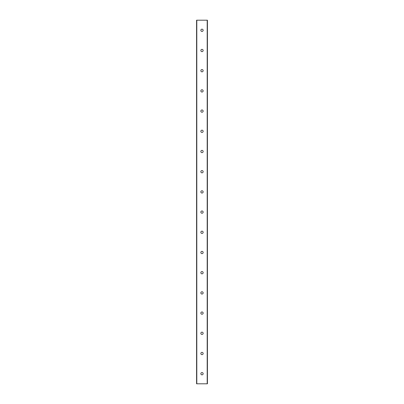 <?xml version="1.0" encoding="UTF-8"?>
<svg xmlns="http://www.w3.org/2000/svg" width="404" height="404" viewBox="0 0 404 404"><rect width="100%" height="100%" fill="white"/><g stroke="black" fill="none" stroke-linecap="round" stroke-linejoin="round"><path stroke-width="0.61" d="M203.136 353.5A1.136 1.136 0 0 1 201.434 354.485A1.136 1.136 0 0 1 201.434 352.515A1.136 1.136 0 0 1 203.136 353.5M203.136 373.7A1.136 1.136 0 0 1 201.434 374.685A1.136 1.136 0 0 1 201.434 372.715A1.136 1.136 0 0 1 203.136 373.7M203.136 333.3A1.136 1.136 0 0 1 201.434 334.285A1.136 1.136 0 0 1 201.434 332.315A1.136 1.136 0 0 1 203.136 333.3M203.136 313.1A1.136 1.136 0 0 1 201.434 314.085A1.136 1.136 0 0 1 201.434 312.115A1.136 1.136 0 0 1 203.136 313.1M203.136 292.9A1.136 1.136 0 0 1 201.434 293.885A1.136 1.136 0 0 1 201.434 291.915A1.136 1.136 0 0 1 203.136 292.9M203.136 272.7A1.136 1.136 0 0 1 201.434 273.685A1.136 1.136 0 0 1 201.434 271.715A1.136 1.136 0 0 1 203.136 272.7M203.136 252.5A1.136 1.136 0 0 1 201.434 253.485A1.136 1.136 0 0 1 201.434 251.515A1.136 1.136 0 0 1 203.136 252.5M203.136 232.3A1.136 1.136 0 0 1 201.434 233.285A1.136 1.136 0 0 1 201.434 231.315A1.136 1.136 0 0 1 203.136 232.3M203.136 212.1A1.136 1.136 0 0 1 201.434 213.085A1.136 1.136 0 0 1 201.434 211.115A1.136 1.136 0 0 1 203.136 212.1M203.136 191.9A1.136 1.136 0 0 1 201.434 192.885A1.136 1.136 0 0 1 201.434 190.915A1.136 1.136 0 0 1 203.136 191.9M203.136 171.7A1.136 1.136 0 0 1 201.434 172.685A1.136 1.136 0 0 1 201.434 170.715A1.136 1.136 0 0 1 203.136 171.7M203.136 151.5A1.136 1.136 0 0 1 201.434 152.485A1.136 1.136 0 0 1 201.434 150.515A1.136 1.136 0 0 1 203.136 151.5M203.136 131.3A1.136 1.136 0 0 1 201.434 132.285A1.136 1.136 0 0 1 201.434 130.315A1.136 1.136 0 0 1 203.136 131.3M203.136 111.1A1.136 1.136 0 0 1 201.434 112.085A1.136 1.136 0 0 1 201.434 110.115A1.136 1.136 0 0 1 203.136 111.1M203.136 90.9A1.136 1.136 0 0 1 201.434 91.885A1.136 1.136 0 0 1 201.434 89.915A1.136 1.136 0 0 1 203.136 90.9M203.136 70.7A1.136 1.136 0 0 1 201.434 71.685A1.136 1.136 0 0 1 201.434 69.715A1.136 1.136 0 0 1 203.136 70.7M203.136 50.5A1.136 1.136 0 0 1 201.434 51.485A1.136 1.136 0 0 1 201.434 49.515A1.136 1.136 0 0 1 203.136 50.5M207.429 383.8L196.571 383.8L196.571 20.2L207.429 20.2L207.429 383.8M203.136 30.3A1.136 1.136 0 0 1 201.434 31.285A1.136 1.136 0 0 1 201.434 29.315A1.136 1.136 0 0 1 203.136 30.3M207.202 383.8L207.202 20.2M196.798 383.8L196.798 20.2"/></g></svg>
